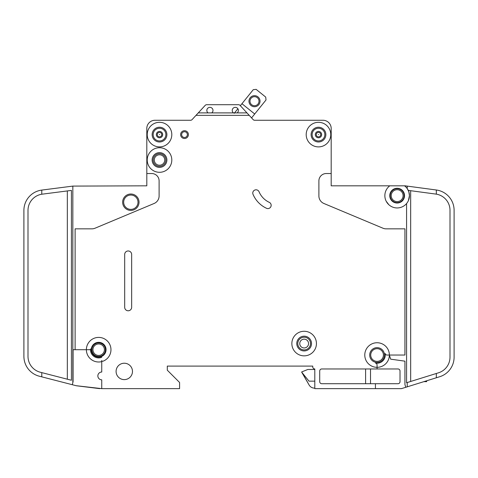 <?xml version="1.0" encoding="UTF-8"?>
<svg xmlns="http://www.w3.org/2000/svg" width="478" height="478" viewBox="0 0 478 478"><rect width="100%" height="100%" fill="white"/><g stroke="black" fill="none" stroke-linecap="round" stroke-linejoin="round"><path stroke-width="0.72" d="M260.032 101.205A5.533 5.533 0 0 1 254.499 106.731A5.533 5.533 0 0 1 248.966 101.205A5.533 5.533 0 0 1 254.499 95.672A5.533 5.533 0 0 1 260.032 101.205M249.994 101.205A4.505 4.505 0 0 0 254.499 105.71A4.505 4.505 0 0 0 259.004 101.205A4.505 4.505 0 0 0 254.499 96.693A4.505 4.505 0 0 0 249.994 101.205M251.565 117.893L266.019 99.968L265.714 97.088L256.142 89.368L253.262 89.679L240.338 105.71L240.016 105.357A2.049 2.049 0 0 0 238.51 104.7L206.711 104.7A2.049 2.049 0 0 0 205.205 105.357L198.268 112.892L211.754 112.892A3.071 3.071 0 0 0 209.908 107.359A3.071 3.071 0 0 0 208.067 112.892M237.883 108.751L234.214 113.304M254.708 113.997L241.946 103.714M426.651 380.787L426.651 381.665L423.831 381.665M157.28 134.605A2.235 2.235 0 0 1 159.515 132.376A2.235 2.235 0 0 1 161.749 134.605A2.235 2.235 0 0 1 159.515 136.839A2.235 2.235 0 0 1 157.28 134.605M316.251 134.605A2.235 2.235 0 0 1 318.485 132.376A2.235 2.235 0 0 1 320.72 134.605A2.235 2.235 0 0 1 318.485 136.839A2.235 2.235 0 0 1 316.251 134.605M390.185 195.651A6.967 6.967 0 0 0 397.152 202.618A6.967 6.967 0 0 0 404.113 195.651A6.967 6.967 0 0 0 397.152 188.691A6.967 6.967 0 0 0 390.185 195.651M389.773 185.823A12.291 12.291 0 0 0 384.856 195.651L384.886 194.833L384.856 195.651A12.291 12.291 0 0 0 397.152 207.948A12.291 12.291 0 0 0 409.443 195.651L408.385 200.635L409.443 195.651A12.291 12.291 0 0 0 404.525 185.823L331.188 185.823L331.188 128.463A8.192 8.192 0 0 0 322.991 120.265L254.571 120.265A2.049 2.049 0 0 1 253.143 119.608L249.223 115.347L196.004 115.347L192.084 119.608A2.049 2.049 0 0 1 190.656 120.265L155.009 120.265A8.192 8.192 0 0 0 146.812 128.463L146.812 173.532L151.729 173.532A7.373 7.373 0 0 1 159.108 180.905L159.108 195.938A8.192 8.192 0 0 1 154.077 203.497L95.068 228.203A8.192 8.192 0 0 1 91.907 228.843L75.112 228.843L75.112 349.705L73.068 349.705L73.068 381.737L72.297 384.712L41.777 376.849L41.777 372.619L40.295 372.237A16.389 16.389 0 0 1 27.999 356.367L27.999 210.404A16.389 16.389 0 0 1 41.777 194.223L41.777 190.083A20.488 20.488 0 0 0 23.9 210.404L23.9 356.367A20.488 20.488 0 0 0 39.274 376.204L41.777 376.849M408.385 200.635L409.443 195.651L408.624 190.429L436.33 194.146L436.33 189.999L407.22 186.109L407.22 188.607L408.624 191.242M389.773 195.651A7.373 7.373 0 0 0 397.152 203.031A7.373 7.373 0 0 0 404.525 195.651A7.373 7.373 0 0 0 397.152 188.278A7.373 7.373 0 0 0 389.773 195.651M386.224 201.292L388.847 204.715L386.947 202.505M154.292 160.011A5.222 5.222 0 0 0 159.515 165.233A5.222 5.222 0 0 0 164.737 160.011A5.222 5.222 0 0 0 159.515 154.782A5.222 5.222 0 0 0 154.292 160.011M299.742 343.562A4.404 4.404 0 0 0 304.145 347.966A4.404 4.404 0 0 0 308.549 343.562A4.404 4.404 0 0 0 304.145 339.159A4.404 4.404 0 0 0 299.742 343.562M252.772 193.058A3.28 3.28 0 0 1 259.064 191.78A20.488 20.488 0 0 0 269.263 202.337A3.28 3.28 0 0 1 270.853 206.693A3.28 3.28 0 0 1 266.497 208.283A27.043 27.043 0 0 1 253.029 194.337A3.28 3.28 0 0 1 252.772 193.058M318.3 134.605L318.671 134.605L318.3 134.605M159.329 134.605L159.7 134.605L159.329 134.605M75.112 349.705L86.381 349.705A12.291 12.291 0 0 1 110.639 346.897A12.291 12.291 0 0 1 102.842 361.266A0.819 0.819 0 0 1 101.748 360.496L101.748 372.033A3.89 3.89 0 0 0 97.853 375.929A3.89 3.89 0 0 0 101.748 379.819L101.748 388.632L179.591 388.632L179.591 382.484L167.3 370.193L167.3 366.094L312.749 366.094L312.749 366.913A2.049 2.049 0 0 0 314.799 368.962L314.799 388.632L375.433 388.632L375.433 383.715L321.76 383.715A2.049 2.049 0 0 1 319.716 381.665L319.716 371.012A2.049 2.049 0 0 1 321.76 368.962L377.076 368.962L377.076 367.325A12.291 12.291 0 0 0 389.367 355.035L390.657 359.163L404.932 361.171L404.932 384.533L405.792 387.282L407.22 386.839L407.22 382.543L406.575 382.747L406.575 203.544M171.805 160.011A12.291 12.291 0 0 0 159.515 147.72A12.291 12.291 0 0 0 147.224 160.011A12.291 12.291 0 0 0 159.515 172.301A12.291 12.291 0 0 0 171.805 160.011M171.805 134.605A12.291 12.291 0 0 0 159.515 122.314A12.291 12.291 0 0 0 147.224 134.605A12.291 12.291 0 0 0 159.515 146.895A12.291 12.291 0 0 0 171.805 134.605M316.436 343.562A12.291 12.291 0 0 0 304.145 331.272A12.291 12.291 0 0 0 291.855 343.562A12.291 12.291 0 0 0 304.145 355.853A12.291 12.291 0 0 0 316.436 343.562M296.772 343.562A7.373 7.373 0 0 0 304.145 350.936A7.373 7.373 0 0 0 311.519 343.562A7.373 7.373 0 0 0 304.145 336.183A7.373 7.373 0 0 0 296.772 343.562M389.367 355.035A12.291 12.291 0 0 0 377.076 342.744A12.291 12.291 0 0 0 364.78 355.035A12.291 12.291 0 0 0 377.076 367.325L377.076 365.067A2.049 2.049 0 0 0 375.433 363.059A8.192 8.192 0 0 0 385.101 353.391A2.049 2.049 0 0 0 387.108 355.035L404.932 355.035L404.932 228.843L386.093 228.843A8.192 8.192 0 0 1 382.932 228.203L323.923 203.497A8.192 8.192 0 0 1 318.892 195.938L318.892 180.905A7.373 7.373 0 0 1 326.271 173.532L331.188 173.532L331.188 128.463L331.188 173.532M330.776 134.605A12.291 12.291 0 0 0 318.485 122.314A12.291 12.291 0 0 0 306.195 134.605A12.291 12.291 0 0 0 318.485 146.895A12.291 12.291 0 0 0 330.776 134.605M91.298 349.705A7.373 7.373 0 0 0 98.671 357.084A7.373 7.373 0 0 0 106.05 349.705A7.373 7.373 0 0 0 98.671 342.332A7.373 7.373 0 0 0 91.298 349.705M101.748 357.305A8.192 8.192 0 0 1 90.515 348.964A0.819 0.819 0 0 1 89.697 349.705L86.381 349.705A12.291 12.291 0 0 0 101.748 361.607L101.748 360.496M152.141 160.011A7.373 7.373 0 0 0 159.515 167.384A7.373 7.373 0 0 0 166.888 160.011A7.373 7.373 0 0 0 159.515 152.631A7.373 7.373 0 0 0 152.141 160.011M116.088 371.424A8.192 8.192 0 0 0 124.28 379.616A8.192 8.192 0 0 0 132.472 371.424A8.192 8.192 0 0 0 124.28 363.226A8.192 8.192 0 0 0 116.088 371.424M91.913 349.705A6.758 6.758 0 0 0 98.671 356.469A6.758 6.758 0 0 0 105.435 349.705A6.758 6.758 0 0 0 98.671 342.947A6.758 6.758 0 0 0 91.913 349.705M369.697 355.035A7.373 7.373 0 0 0 377.076 362.408A7.373 7.373 0 0 0 384.449 355.035A7.373 7.373 0 0 0 377.076 347.655A7.373 7.373 0 0 0 369.697 355.035M152.141 134.605A7.373 7.373 0 0 0 159.515 141.984A7.373 7.373 0 0 0 166.888 134.605A7.373 7.373 0 0 0 159.515 127.232A7.373 7.373 0 0 0 152.141 134.605M311.112 134.605A7.373 7.373 0 0 0 318.485 141.984A7.373 7.373 0 0 0 325.859 134.605A7.373 7.373 0 0 0 318.485 127.232A7.373 7.373 0 0 0 311.112 134.605M180.618 134.605A3.89 3.89 0 0 0 184.508 138.501A3.89 3.89 0 0 0 188.398 134.605A3.89 3.89 0 0 0 184.508 130.715A3.89 3.89 0 0 0 180.618 134.605M233.467 112.892L237.154 112.892A3.071 3.071 0 0 0 235.313 107.359A3.071 3.071 0 0 0 233.467 112.892L211.754 112.892M122.643 202.212A8.192 8.192 0 0 0 130.835 210.404A8.192 8.192 0 0 0 139.032 202.212A8.192 8.192 0 0 0 130.835 194.014A8.192 8.192 0 0 0 122.643 202.212M390.502 205.994L390.89 206.233M389.259 205.08C391.566 206.735 391.566 206.735 389.259 205.08M407.22 186.109L405.207 185.84A2.049 2.049 0 0 0 404.932 185.823L404.525 185.823M237.154 112.892L246.959 112.892L249.223 115.347M246.959 112.892L240.016 105.357M196.004 115.347L198.268 112.892M131.653 307.3A3.483 3.483 0 0 1 128.17 310.784A3.483 3.483 0 0 1 124.692 307.3L124.692 254.445A3.483 3.483 0 0 1 128.17 250.968A3.483 3.483 0 0 1 131.653 254.445L131.653 307.3M377.076 368.962L397.971 368.962A2.049 2.049 0 0 1 400.02 371.012L400.02 381.665A2.049 2.049 0 0 1 397.971 383.715L375.433 383.715M405.792 387.282L401.46 388.632L375.433 388.632M146.812 173.532L146.812 185.823L72.835 186.097L72.835 382.615M400.839 388.632A4.099 4.099 0 0 0 402.058 388.447L404.932 387.55L402.058 388.447M407.22 386.839L439.706 376.724A20.488 20.488 0 0 0 454.1 357.162L454.1 357.084M439.706 376.724L436.33 377.775L439.706 376.724L436.33 377.775L439.706 376.724L436.33 377.775L436.33 373.485L407.22 382.543M101.748 388.632L76.139 385.704A4.099 4.099 0 0 0 76.665 385.8L99.699 388.632L76.665 385.8M454.1 357.162L454.1 210.308A20.488 20.488 0 0 0 436.33 189.999M23.912 357.084L24.049 358.823M436.33 194.146A16.389 16.389 0 0 1 450.001 210.308L450.001 357.162A16.389 16.389 0 0 1 438.487 372.81L436.33 373.485M41.777 190.083L72.835 186.097M41.777 194.223L71.425 190.405L71.425 380.255L41.777 372.619M206.711 104.7L238.51 104.7M76.139 385.704L72.297 384.712M23.9 349.705L23.9 356.367M454.1 210.308L454.1 215.321M314.799 369.476L307.832 369.476L301.684 371.932L309.135 385.047A6.148 6.148 0 0 0 314.458 388.118L314.799 388.118M301.684 372.141L309.135 385.047L301.684 372.141L308.985 381.151L314.799 381.151M365.604 383.715L365.604 368.962M370.516 383.715L370.516 368.962M390.478 193.65L390.765 192.873M390.233 194.833C391.195 191.469 391.195 191.469 390.233 194.833M384.886 194.833L384.856 195.651L384.886 194.833M190.447 120.265L155.009 120.265L190.447 120.265M167.3 370.193L167.3 366.094L312.749 366.094L312.749 366.913A2.049 2.049 0 0 0 314.799 368.962A2.049 2.049 0 0 1 312.749 366.913L312.749 366.094L167.3 366.094L167.3 370.193M390.239 194.809L390.484 193.638M23.9 215.321L23.9 210.404M390.753 192.897L390.95 192.485M390.968 191.636L390.173 193.261M425.832 381.665L425.832 381.044M425.008 381.665L425.008 381.301M153.163 134.605A6.351 6.351 0 0 0 159.515 140.956A6.351 6.351 0 0 0 165.866 134.605A6.351 6.351 0 0 0 159.515 128.253A6.351 6.351 0 0 0 153.163 134.605M156.342 134.605A3.173 3.173 0 0 1 159.515 131.432A3.173 3.173 0 0 1 162.687 134.605A3.173 3.173 0 0 1 159.515 137.778A3.173 3.173 0 0 1 156.342 134.605M312.134 134.605A6.351 6.351 0 0 0 318.485 140.956A6.351 6.351 0 0 0 324.837 134.605A6.351 6.351 0 0 0 318.485 128.253A6.351 6.351 0 0 0 312.134 134.605M315.313 134.605A3.173 3.173 0 0 1 318.485 131.432A3.173 3.173 0 0 1 321.658 134.605A3.173 3.173 0 0 1 318.485 137.778A3.173 3.173 0 0 1 315.313 134.605M123.665 202.212A7.17 7.17 0 0 0 130.835 209.382A7.17 7.17 0 0 0 138.005 202.212A7.17 7.17 0 0 0 130.835 195.042A7.17 7.17 0 0 0 123.665 202.212M391.207 195.651A5.939 5.939 0 0 0 397.152 201.596A5.939 5.939 0 0 0 403.091 195.651A5.939 5.939 0 0 0 397.152 189.712A5.939 5.939 0 0 0 391.207 195.651M370.725 355.035A6.351 6.351 0 0 0 377.076 361.386A6.351 6.351 0 0 0 383.422 355.035A6.351 6.351 0 0 0 377.076 348.683A6.351 6.351 0 0 0 370.725 355.035M92.935 349.705A5.736 5.736 0 0 0 98.671 355.441A5.736 5.736 0 0 0 104.407 349.705A5.736 5.736 0 0 0 98.671 343.969A5.736 5.736 0 0 0 92.935 349.705M297.794 343.562A6.351 6.351 0 0 0 304.145 349.914A6.351 6.351 0 0 0 310.497 343.562A6.351 6.351 0 0 0 304.145 337.211A6.351 6.351 0 0 0 297.794 343.562M153.163 160.011A6.351 6.351 0 0 0 159.515 166.362A6.351 6.351 0 0 0 165.866 160.011A6.351 6.351 0 0 0 159.515 153.659A6.351 6.351 0 0 0 153.163 160.011M181.64 134.605A2.868 2.868 0 0 0 184.508 137.473A2.868 2.868 0 0 0 187.376 134.605A2.868 2.868 0 0 0 184.508 131.737A2.868 2.868 0 0 0 181.64 134.605M410.668 190.704L410.668 381.474M67.332 379.203L67.332 190.931"/></g></svg>
